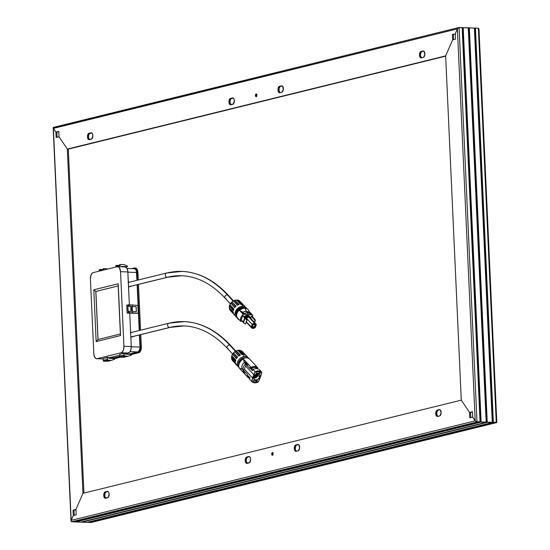 <?xml version="1.0" encoding="UTF-8"?>
<svg xmlns="http://www.w3.org/2000/svg" width="550" height="550" viewBox="0 0 550 550"><rect width="100%" height="100%" fill="white"/><g stroke="black" fill="none" stroke-linecap="round" stroke-linejoin="round"><path stroke-width="0.82" d="M478.906 29.37L478.349 28.188L459.092 27.5L457.408 28.882L475.2 420.839L472.711 417.134L475.365 421.053L476.781 421.939L496.808 422.359L478.803 29.645M71.032 521.146L71.651 521.812L74.704 521.923L71.452 521.778L74.704 521.923L71.452 521.778L71.032 521.146L53.398 128.397L55.887 132.096L56.87 132.137L55.887 132.096L53.398 128.397L457.408 28.882L455.304 33.715L457.408 28.882L455.304 33.715L457.408 28.882L475.2 420.839L477.008 421.967L459.092 27.5L462.151 27.61L480.061 422.077L477.008 421.967L459.092 27.5L457.408 28.882L458.872 27.521L462.729 27.631L480.645 422.098L462.639 27.624L480.549 422.091L480.184 421.898L462.289 27.864L480.061 422.077L462.151 27.61L468.263 27.83L486.179 422.29L481.133 422.111L463.217 27.644L481.133 422.111L480.762 421.919L462.866 27.885L480.645 422.098L462.729 27.631L468.848 27.851L486.668 422.311L468.751 27.844L486.668 422.311L486.296 422.118L468.401 28.078L486.179 422.29L468.263 27.83L474.375 28.043L492.291 422.51L487.245 422.331L469.336 27.864L487.245 422.331L486.874 422.139L468.985 28.098L486.757 422.311L468.848 27.851L474.959 28.064L492.779 422.531L474.87 28.064L492.779 422.531L492.408 422.331L474.519 28.297L492.291 422.51L474.375 28.043L478.349 28.188L496.265 422.654L493.364 422.551L475.447 28.084L493.364 422.551L492.993 422.352L475.097 28.318L492.869 422.531L474.959 28.064L478.349 28.188L496.265 422.654L496.829 422.201L496.726 421.816L496.265 422.654L476.032 421.616L472.711 417.134L472.471 411.757L469.569 412.473L461.285 400.152L445.651 55.894L452.65 39.806L455.544 39.098L455.304 33.715L455.544 39.098L452.65 39.806L445.651 55.894L67.32 149.084L82.947 493.343L75.948 509.424L73.054 510.139L73.301 515.515L71.198 520.355L73.301 515.515L73.054 510.139L74.037 510.173L74.264 515.281L74.037 510.173L73.054 510.139L75.948 509.424L82.947 493.343L461.285 400.152L445.651 55.894L67.32 149.084L82.947 493.343L461.285 400.152L469.569 412.473L472.471 411.757L472.711 417.134L475.2 420.839L71.198 520.355L53.268 127.511L53.735 127.346L53.171 127.799L71.032 521.125M472.478 412.033L470.553 412.507L470.779 417.615L470.553 412.507L469.569 412.473L469.817 417.849L472.711 417.134L469.817 417.849L469.569 412.473L461.285 400.152L469.569 412.473L472.478 412.033M53.199 127.985L55.887 132.096L56.134 137.479L55.887 132.096L53.274 128.184L457.408 28.882L458.638 27.596L478.349 28.188L478.967 28.854M91.362 522.404L87.938 522.273L91.128 522.479L88 522.397L91.362 522.404L496.265 422.654L90.908 522.5M87.512 522.376L492.869 422.531L87.512 522.376M86.934 522.356L81.819 522.053L86.934 522.356L81.888 522.177L86.934 522.356L492.291 422.51L86.934 522.356M81.4 522.163L486.757 422.311L81.4 522.163M80.816 522.143L75.708 521.84L80.816 522.143L75.776 521.957L80.816 522.143L486.179 422.29L80.816 522.143M75.288 521.943L480.645 422.098L75.288 521.943M56.87 132.137L57.097 137.239L56.87 132.137L55.887 132.096L58.795 131.656L56.87 132.137M68.296 149.119L83.916 493.103L68.296 149.119L67.32 149.084L59.029 136.764L67.32 149.084L59.029 136.764L56.134 137.479L59.029 136.764L58.788 131.388L55.887 132.096L58.788 131.388L59.029 136.764L67.32 149.084L68.296 149.119L445.665 56.162L68.296 149.119M75.962 509.699L74.037 510.173L75.962 509.699M478.967 28.875L496.808 422.359L493.364 422.551L88 522.397L493.364 422.551L87.422 522.376L492.779 422.531L487.245 422.331L81.888 522.177L486.874 422.139L81.311 522.156L486.668 422.311L481.133 422.111L75.776 521.957L480.762 421.919L75.192 521.936L480.184 421.898L74.704 521.923L480.061 422.077L477.008 421.967L71.651 521.812L477.008 421.967L475.2 420.839L71.198 520.355L73.301 515.515L71.039 520.898M256.685 94.304A1.375 0.736 -88 0 0 256.609 96.36L256.816 94.627L256.382 93.988L255.819 94.126L255.454 95.755L256.218 96.676A1.375 0.736 92 0 1 256.107 96.69A1.375 0.736 92 0 1 255.42 95.391A1.375 0.736 92 0 1 256.094 93.954A1.375 0.736 92 0 1 256.211 93.94A1.375 0.736 92 0 1 256.891 95.239A1.375 0.736 92 0 1 256.218 96.676L256.616 96.346M455.311 33.99L453.386 34.464L453.612 39.573L453.386 34.464L452.402 34.43L452.65 39.806L445.651 55.894L452.65 39.806L452.402 34.43L455.311 33.99M89.588 139.569A3.224 1.719 -88 0 1 88.44 136.235A3.224 1.719 -88 0 1 90.001 133.292L89.024 133.258L90.998 132.77A3.224 1.719 92 0 1 91.252 132.743A3.224 1.719 92 0 1 92.861 135.781A3.224 1.719 92 0 1 91.286 139.157L89.313 139.638A3.224 1.719 92 0 1 89.059 139.666A3.224 1.719 92 0 1 87.443 136.627A3.224 1.719 92 0 1 89.024 133.258L88.096 134.028L87.457 136.242L87.636 138.057L88.646 139.556L91.933 138.751L92.861 135.541L92.489 133.836L91.664 132.853L89.024 133.258L91.699 132.873L89.671 133.437L88.639 135.059L88.619 138.091L89.623 139.59M421.596 57.791A3.224 1.719 -88 0 1 420.447 54.457A3.224 1.719 -88 0 1 422.008 51.514L420.702 51.617L419.671 53.247L419.519 55.708L420.344 57.557L421.321 57.86L423.624 57.234L424.861 54.388L423.981 51.294L422.998 50.992L421.032 51.48L423.706 51.095L421.678 51.659L420.647 53.281L420.496 55.742L421.63 57.812M280.101 92.647A3.224 1.719 -88 0 1 278.953 89.306A3.224 1.719 -88 0 1 280.521 86.364L279.214 86.474L278.176 88.096L278.032 90.558L278.857 92.407L279.833 92.709L282.136 92.084L283.374 89.244L282.494 86.144L281.511 85.841L279.544 86.329L282.219 85.944L280.191 86.508L279.159 88.131L279.132 91.169L280.143 92.668M231.076 104.72A3.224 1.719 -88 0 1 229.928 101.386A3.224 1.719 -88 0 1 231.495 98.436L230.512 98.402L232.485 97.921A3.224 1.719 92 0 1 232.746 97.893A3.224 1.719 92 0 1 234.355 100.932A3.224 1.719 92 0 1 232.774 104.301L230.808 104.789A3.224 1.719 92 0 1 230.546 104.816A3.224 1.719 92 0 1 228.938 101.777A3.224 1.719 92 0 1 230.512 98.402L229.584 99.179L228.944 101.386L229.309 103.723L230.134 104.706L233.42 103.895L234.348 100.691L233.977 98.986L233.152 98.003L230.512 98.402L233.193 98.024L231.158 98.581L230.127 100.21L230.106 103.242L231.117 104.741M256.802 94.16L256.664 96.442M53.735 127.346L53.384 127.414M458.638 27.596L459.092 27.5M281.511 85.841A3.224 1.719 92 0 1 281.772 85.814A3.224 1.719 92 0 1 283.381 88.853A3.224 1.719 92 0 1 281.799 92.228L279.833 92.709A3.224 1.719 92 0 1 279.572 92.737A3.224 1.719 92 0 1 277.963 89.698A3.224 1.719 92 0 1 279.544 86.329L281.511 85.841M422.998 50.992A3.224 1.719 92 0 1 423.259 50.964A3.224 1.719 92 0 1 424.868 54.003A3.224 1.719 92 0 1 423.294 57.372L421.321 57.86A3.224 1.719 92 0 1 421.059 57.888A3.224 1.719 92 0 1 419.451 54.849A3.224 1.719 92 0 1 421.032 51.48L422.998 50.992M272.381 452.561A1.375 0.736 92 0 1 272.491 452.547A1.375 0.736 92 0 1 273.178 453.846A1.375 0.736 92 0 1 272.504 455.283L273.178 453.736L272.525 452.547L271.707 454.101L272.504 455.283A1.375 0.736 92 0 1 272.394 455.297A1.375 0.736 92 0 1 271.707 453.998A1.375 0.736 92 0 1 272.381 452.561L272.381 452.561M437.876 416.398A3.224 1.719 -88 0 1 436.728 413.064A3.224 1.719 -88 0 1 438.295 410.114L436.982 410.224L435.951 411.854L435.806 414.308L436.624 416.164L437.607 416.467L439.911 415.834L441.141 412.995L440.261 409.901L439.622 409.578L437.319 410.08L439.993 409.695L437.965 410.259L436.934 411.888L436.906 414.92L437.917 416.419M105.868 498.176A3.224 1.719 -88 0 1 104.72 494.842A3.224 1.719 -88 0 1 106.287 491.893L105.311 491.858L107.277 491.377A3.224 1.719 92 0 1 107.539 491.349A3.224 1.719 92 0 1 109.147 494.388A3.224 1.719 92 0 1 107.566 497.757L105.6 498.245A3.224 1.719 92 0 1 105.339 498.272A3.224 1.719 92 0 1 103.73 495.234A3.224 1.719 92 0 1 105.311 491.858L104.136 493.096L103.744 494.842L103.922 496.664L104.933 498.163L108.213 497.351L109.141 494.147L108.769 492.442L107.944 491.459L105.311 491.858L107.986 491.48L105.958 492.037L104.926 493.666L104.899 496.698L105.909 498.197M247.363 463.327A3.224 1.719 -88 0 1 246.214 459.993A3.224 1.719 -88 0 1 247.775 457.043L246.799 457.009L248.765 456.527A3.224 1.719 92 0 1 249.026 456.5A3.224 1.719 92 0 1 250.635 459.532A3.224 1.719 92 0 1 249.061 462.908L247.087 463.396A3.224 1.719 92 0 1 246.826 463.423A3.224 1.719 92 0 1 245.218 460.384A3.224 1.719 92 0 1 246.799 457.009L245.623 458.246L245.231 459.993L245.41 461.814L246.421 463.313L249.707 462.502L250.628 459.291L250.264 457.593L249.439 456.603L246.799 457.009L249.473 456.624L247.445 457.188L246.414 458.817L246.262 461.271L247.397 463.348M296.388 451.248A3.224 1.719 -88 0 1 295.24 447.913A3.224 1.719 -88 0 1 296.808 444.971L295.494 445.074L294.463 446.703L294.319 449.164L295.137 451.014L296.12 451.316L298.416 450.684L299.654 447.844L298.774 444.751L297.798 444.448L295.824 444.936L298.506 444.551L296.471 445.115L295.439 446.737L295.419 449.769L296.429 451.268M273.082 452.767L272.944 455.049M75.948 509.424L82.947 493.343L75.948 509.424L76.196 514.807L75.948 509.424M73.301 515.515L76.196 514.807L73.301 515.515M496.616 422.586L496.265 422.654M272.965 452.911A1.375 0.736 -88 0 0 272.896 454.96M297.798 444.448A3.224 1.719 92 0 1 298.059 444.421A3.224 1.719 92 0 1 299.668 447.459A3.224 1.719 92 0 1 298.086 450.828L296.12 451.316A3.224 1.719 92 0 1 295.859 451.344A3.224 1.719 92 0 1 294.25 448.305A3.224 1.719 92 0 1 295.824 444.936L297.798 444.448M439.285 409.599A3.224 1.719 92 0 1 439.546 409.571A3.224 1.719 92 0 1 441.155 412.61A3.224 1.719 92 0 1 439.574 415.979L437.607 416.467A3.224 1.719 92 0 1 437.346 416.494A3.224 1.719 92 0 1 435.737 413.456A3.224 1.719 92 0 1 437.319 410.08L439.285 409.599M128.782 282.329A2.351 1.966 76.2 0 0 128.487 282.288L129.387 282.061A2.351 1.966 -103.8 0 1 129.711 282.102M130.749 286.316A2.351 1.966 -103.8 0 1 130.054 286.674A2.351 1.966 -103.8 0 1 129.601 286.722L130.976 286.089M133.024 336.524A2.351 1.966 -103.8 0 1 132.337 336.875A2.351 1.966 -103.8 0 1 131.876 336.923A2.351 1.966 76.2 0 0 132.096 336.751M132.055 332.324L130.783 332.482L131.663 332.262A2.351 1.966 -103.8 0 1 131.986 332.303M134.069 268.737L135.389 269.143L136.331 270.868L136.936 280.321L136.579 272.47L127.889 272.161L136.579 272.47A4.345 2.324 -88 0 0 134.42 268.702L126.988 268.434M137.136 284.742L139.219 330.522L137.136 284.742M139.418 334.943L139.968 347.057L131.271 346.748L139.968 347.057L139.418 334.943M129.779 282.116L128.301 282.411M128.48 286.289L129.601 286.722A2.351 1.966 -103.8 0 1 128.528 286.33M130.756 336.49L132.261 336.896L133.251 336.291M130.632 332.578A2.351 1.966 -103.8 0 1 131.209 332.31A2.351 1.966 -103.8 0 1 131.663 332.262L130.584 332.619M137.851 351.931A4.345 2.324 -88 0 0 139.968 347.057L139.686 349.546L138.297 351.739L128.178 354.317L137.851 351.931L130.096 351.656L137.851 351.931M119.866 356.366L113.912 357.83L109.581 357.672L113.912 357.83L119.866 356.366M109.402 357.72L113.561 357.864A4.345 2.324 -88 0 0 113.912 357.83L113.458 357.857M129.422 286.798L130.047 286.316M128.851 282.343L128.459 282.288M131.704 337.006L132.323 336.518M131.127 332.551L130.742 332.489M135.547 268.022L136.558 268.531L137.651 270.538L138.291 279.984L137.947 272.408A5.067 2.709 -88 0 0 135.424 268.008L134.447 267.974A5.067 2.709 92 0 1 136.971 272.374L137.947 272.408L136.971 272.374L137.321 280.225L136.675 270.504L135.575 268.496L134.035 268.022A5.067 2.709 92 0 1 134.447 267.974M138.49 284.412L140.566 330.192L138.49 284.412M140.772 334.613L141.322 347.992L140.319 351.471L138.861 352.688L131.216 354.42L131.34 355.128L128.123 356.249L124.754 356.125A0.722 0.605 -103.8 0 1 124.114 355.389L124.018 353.306L119.769 354.351L119.866 356.434L123.496 355.541A0.722 0.605 76.2 0 0 124.142 356.276L126.521 356.366L123.509 357.101L121.131 357.019A0.722 0.605 -103.8 0 1 120.484 356.283L119.866 356.434A0.722 0.605 76.2 0 0 120.512 357.17L123.874 357.294L128.123 356.249L123.874 357.294L120.168 357.039L119.769 354.351L124.018 353.306L124.41 355.994L128.123 356.249L131.34 355.128L131.416 354.516L138.861 352.688A5.067 2.709 -88 0 0 141.336 347.002L140.353 346.961A5.067 2.709 92 0 1 137.878 352.653L130.749 354.406L137.878 352.653L139.728 350.707L140.353 346.961L139.803 334.854L140.353 346.961L141.336 347.002L140.772 334.613M114.819 358.607L114.737 359.212L111.519 360.332L108.157 360.216L107.532 359.618L107.415 357.397L103.173 358.442L108.639 357.438L108.983 358.311L108.639 357.438L107.415 357.397L107.511 359.473L106.892 359.624A0.722 0.605 76.2 0 0 107.539 360.367L108.157 360.216A0.722 0.605 -103.8 0 1 107.511 359.473L103.868 360.085L103.283 360.663L103.909 361.261L107.889 361.226L104.527 361.109A0.722 0.605 -103.8 0 1 103.881 360.367L103.262 360.518A0.722 0.605 76.2 0 0 103.909 361.261L106.913 361.192L109.924 360.449L108.157 360.216L110.901 360.484L114.737 359.212L114.613 358.511L108.983 358.311L114.819 358.607A5.067 2.709 -88 0 0 114.922 358.579L120.629 357.177L114.393 358.614M112.963 358.456A5.067 2.709 92 0 1 112.166 357.816M114.152 358.497L120.141 357.019L114.152 358.497M139.604 330.426L137.528 284.646L139.604 330.426M134.035 268.022L131.67 268.599L134.035 268.022M113.41 358.579L111.966 357.548M131.876 336.923A2.351 1.966 -103.8 0 1 130.811 336.531M128.349 282.377A2.351 1.966 -103.8 0 1 128.927 282.102A2.351 1.966 -103.8 0 1 129.387 282.061L128.501 282.274M169.551 327.463A2.173 1.815 76.2 0 0 169.991 327.415A2.173 1.815 -103.8 0 1 169.551 327.463L131.436 336.854L169.551 327.463A178.784 95.542 92 0 1 184.078 325.951A178.784 95.542 -88 0 0 169.551 327.463A2.173 1.815 -103.8 0 1 167.64 325.497A2.173 1.815 -103.8 0 1 168.933 323.207A2.173 1.815 76.2 0 0 167.64 325.511A2.173 1.815 76.2 0 0 169.551 327.463M169.352 323.159A2.173 1.815 76.2 0 0 168.912 323.207A2.173 1.815 -103.8 0 1 169.352 323.159A183.123 97.866 92 0 1 184.236 321.613A183.123 97.866 92 0 1 229.604 345.015A2.173 1.616 -42.8 0 1 230.581 345.434A2.173 1.616 137.2 0 0 229.604 345.015L235.414 351.285L229.604 345.015A2.173 1.616 137.2 0 0 227.439 346.252A2.173 1.616 137.2 0 0 227.397 348.384A2.173 1.616 -42.8 0 1 227.439 346.252A2.173 1.616 -42.8 0 1 229.604 345.015A183.123 97.866 -88 0 0 184.236 321.613M228.374 348.803A2.173 1.616 -42.8 0 1 227.397 348.384L232.609 354.007L231.866 355.926A6.689 4.984 -42.8 0 1 232.623 354.296L233.564 353.038A6.689 4.984 -42.8 0 1 234.981 351.766L236.328 350.969A6.689 4.984 -42.8 0 1 238.019 350.405L239.408 350.281L243.519 354.475A6.772 5.039 137.2 0 0 242.681 354.489L244.523 356.441A6.806 5.067 -42.8 0 1 248.263 357.692A6.806 5.067 -42.8 0 1 248.772 358.373M130.391 332.702L130.749 332.668A2.173 1.815 76.2 0 0 130.632 332.668M129.085 286.729L167.688 277.214A2.173 1.815 -103.8 0 1 167.269 277.262A178.784 95.542 92 0 1 181.796 275.743A178.784 95.542 -88 0 0 167.269 277.262A2.173 1.815 76.2 0 0 167.709 277.214M167.076 272.958A2.173 1.815 76.2 0 0 166.636 273.006A2.173 1.815 -103.8 0 1 167.076 272.958A183.123 97.866 92 0 1 181.954 271.404A183.123 97.866 92 0 1 227.322 294.814A2.173 1.616 -42.8 0 1 228.298 295.226A2.173 1.616 137.2 0 0 227.322 294.814L233.124 301.07L227.322 294.814A2.173 1.616 137.2 0 0 225.163 296.044A2.173 1.616 137.2 0 0 225.115 298.183A2.173 1.616 -42.8 0 1 225.163 296.044A2.173 1.616 -42.8 0 1 227.322 294.814A183.123 97.866 -88 0 0 181.954 271.404M167.269 277.262L129.161 286.646L167.269 277.262A2.173 1.815 -103.8 0 1 165.364 275.296A2.173 1.815 -103.8 0 1 166.65 272.999A2.173 1.815 76.2 0 0 165.364 275.303A2.173 1.815 76.2 0 0 167.269 277.262M226.091 298.595A2.173 1.616 -42.8 0 1 225.115 298.183L230.326 303.806M128.116 282.494L128.466 282.466A2.173 1.815 76.2 0 0 128.356 282.466M120.017 265.162A0.722 0.605 -103.8 0 1 120.594 264.468L120.051 264.887L120.086 266.736L120.017 265.162L119.398 265.313L120.017 265.162M119.976 264.619A0.722 0.605 76.2 0 0 119.398 265.313L120.319 264.536M102.809 269.692L99.172 270.298L99.206 271.129L99.172 270.298L99.784 270.146A0.722 0.605 -103.8 0 1 100.368 269.452L102.802 269.521L100.244 269.459L99.797 270.428L102.809 269.692M103.455 270.084L103.414 269.252L102.795 269.404L103.414 269.252A0.722 0.605 -103.8 0 1 103.991 268.558L108.047 268.957L103.874 268.565L103.455 270.084M100.093 269.514L99.749 269.603A0.722 0.605 76.2 0 0 99.172 270.298L100.224 269.466M103.379 268.709A0.722 0.605 76.2 0 0 102.795 269.404L103.723 268.62M128.239 312.812L129.236 312.737L129.174 311.3L128.178 311.376L128.239 312.812L127.834 306.384L128.947 306.281L128.879 304.851L132.241 304.968L132.598 312.861L129.236 312.737L129.174 311.3L131.498 311.382L131.264 306.364L128.947 306.281L128.879 304.851L127.882 304.92L127.944 306.357L127.882 304.92L126.761 305.195L127.119 313.087L137.796 313.335L127.119 313.087L128.239 312.812L127.119 313.087L126.761 305.195L132.241 304.968L132.309 306.405L136.139 306.666L136.366 311.685L132.536 311.424L132.598 312.861L137.796 313.335L138.346 313.266L137.871 305.353L138.229 313.246L128.239 312.812M103.194 358.944L96.697 358.71A5.789 3.094 92 0 0 97.164 358.662L103.194 358.875L97.164 358.662L121.096 352.77L122.774 351.374L123.551 349.587L123.929 346.266L120.539 271.679L119.453 267.843L118.394 266.846L117.191 266.702L93.252 272.601L92.091 273.322L90.805 275.777L90.427 279.097L93.816 353.684L94.483 356.744L95.961 358.518L97.164 358.662L121.096 352.77L128.439 353.031L125.262 353.808L129.601 352.303L130.886 349.848L131.264 346.528L123.929 346.266L120.539 271.679L127.875 271.941L129.374 304.865L127.765 270.834L126.789 268.104L125.73 267.107L124.527 266.963M119.811 355.156L108.659 357.899L119.811 355.156M125.242 353.348L124.018 353.306L125.242 353.348L125.262 353.849L125.242 353.348M129.745 313.046L131.264 346.528L129.745 313.046M117.659 266.654A5.789 3.094 92 0 1 120.539 271.679L127.875 271.941A5.789 3.094 -88 0 0 124.994 266.915L117.659 266.654A5.789 3.094 92 0 0 117.191 266.702L93.252 272.601A5.789 3.094 92 0 0 90.427 279.097L93.816 353.684A5.789 3.094 92 0 0 96.697 358.71M120.553 335.569L96.154 341.577L93.802 289.795L118.202 283.786L120.553 335.569L118.202 283.786L118.202 285.931L95.81 291.445L118.202 285.931L120.381 333.981L97.989 339.501L95.81 291.445L98.051 339.481L95.872 291.445L118.202 285.945L120.553 335.569L120.381 333.981L97.989 339.501L96.154 341.577L120.553 335.569M131.264 346.528L123.929 346.266A5.789 3.094 92 0 1 121.096 352.77L128.439 353.031A5.789 3.094 -88 0 0 131.264 346.528M118.202 285.931L118.202 283.786L93.802 289.795L95.81 291.445L118.202 285.931M95.81 291.445L93.802 289.795L96.154 341.577L97.989 339.501L95.81 291.445M137.871 305.422L132.241 304.968L137.919 305.415M129.174 311.3L128.061 311.403L127.834 306.384L131.264 306.364L127.834 306.384L131.264 306.364L131.498 311.382L129.174 311.3M130.989 311.369L130.762 306.488L130.989 311.369M136.366 311.685L132.536 311.424L132.309 306.405L136.139 306.666L132.316 306.543L136.139 306.666L136.366 311.685M136.311 311.685L136.084 306.68L136.311 311.685M110.901 360.484L107.889 361.226L110.901 360.484M103.262 360.518L103.173 358.442L103.262 360.518M104.527 361.109L103.868 360.085L106.865 360.188L106.913 361.192L104.527 361.109M106.892 359.624L107.422 360.346L109.924 360.449L106.913 361.192L107.092 360.133L103.868 360.085L106.892 359.624M125.586 354.221L131.216 354.42L125.262 353.849L125.586 354.221M126.521 356.366L124.018 356.263L123.482 355.252L120.471 355.994L121.131 357.019L123.509 357.101L126.521 356.366M123.688 356.043L123.509 357.101L123.468 356.098L120.471 355.994L123.688 356.043M121.598 266.434L127.229 266.633L125.579 267.039L127.517 266.344L127.291 265.939L127.229 266.633L121.309 266.784L121.598 266.434M127.291 265.939L123.956 264.584L120.594 264.468L123.956 264.584L127.291 265.939M119.35 265.444L116.964 265.361L119.35 265.444M116.696 265.43L116.346 265.512A0.722 0.605 76.2 0 0 115.768 266.207L116.387 266.056A0.722 0.605 -103.8 0 1 116.964 265.361L116.401 266.344L119.412 265.602L115.768 266.207L115.809 267.046L115.851 265.815L116.827 265.375M244.853 318.175A3.259 2.427 -42.8 0 1 248.346 316.099L248.346 316.099A3.259 2.427 137.2 0 0 245.19 317.673M249.824 316.862L248.077 316.078M242.921 307.312L242.969 307.759L242.921 307.312A5.679 4.235 -42.8 0 1 244.709 307.897A5.679 4.235 137.2 0 0 242.921 307.312A5.679 4.235 137.2 0 0 237.435 310.035A5.679 4.235 137.2 0 0 236.507 315.501A5.679 4.235 -42.8 0 1 237.435 310.035A5.679 4.235 -42.8 0 1 242.921 307.312M243.347 307.773L243.347 307.773A5.679 4.235 -42.8 0 1 244.083 307.897A5.679 4.235 137.2 0 0 243.347 307.773A5.679 4.235 137.2 0 0 238.349 309.932A5.679 4.235 137.2 0 0 236.555 314.875A5.679 4.235 -42.8 0 1 238.349 309.932A5.679 4.235 -42.8 0 1 243.347 307.773M250.113 317.192A3.259 2.427 137.2 0 0 249.947 316.986A3.259 2.427 137.2 0 0 248.593 316.367L248.999 317.247A2.894 2.159 137.2 0 0 246.517 318.285L252.182 324.397L251.219 327.044A2.894 2.159 137.2 0 0 251.632 327.848A2.894 2.159 137.2 0 0 252.835 328.398L252.972 328.329A2.716 2.021 -42.8 0 1 251.467 327.099L246.441 321.894L252.443 328.212L254.162 328.123L255.269 327.394L256.197 324.83L255.221 323.723L253.502 323.812L252.402 324.541L251.467 327.099L252.182 324.397A2.894 2.159 -42.8 0 1 254.664 323.359L248.999 317.247A2.894 2.159 -42.8 0 1 250.621 318.594M253.158 327.821A2.138 1.588 137.2 0 0 255.613 326.102A2.138 1.588 137.2 0 0 254.506 324.108L255.571 324.748L255.447 326.459L254.258 327.587L252.526 327.628L251.976 326.886L252.216 325.469L253.055 324.555L254.506 324.108A2.138 1.588 137.2 0 0 252.051 325.827A2.138 1.588 137.2 0 0 253.158 327.821L253.158 327.821M254.458 324.184A1.952 1.458 -42.8 0 1 255.31 324.713A1.952 1.458 -42.8 0 1 255.042 326.611A1.952 1.458 -42.8 0 1 253.131 327.58A1.952 1.458 -42.8 0 1 252.319 327.209A1.952 1.458 -42.8 0 1 252.381 325.256A1.952 1.458 -42.8 0 1 254.368 324.177A1.952 1.458 -42.8 0 0 252.457 325.139A1.952 1.458 -42.8 0 0 252.189 327.044A1.952 1.458 -42.8 0 0 253.131 327.58L252.89 327.319L253.131 327.58A1.952 1.458 -42.8 0 0 255.124 326.501A1.952 1.458 -42.8 0 0 255.186 324.548L254.409 324.197C252.471 324.665 251.769 325.669 252.319 327.209M246.146 318.711A2.894 2.159 -42.8 0 1 246.517 318.285L246.304 318.876L246.517 318.285A2.894 2.159 -42.8 0 1 248.999 317.247L254.664 323.359A2.894 2.159 -42.8 0 1 255.874 323.909L250.209 317.797A2.894 2.159 137.2 0 0 248.999 317.247L248.951 316.759A3.259 2.427 -42.8 0 1 250.312 317.377A3.259 2.427 -42.8 0 1 250.8 318.436A3.259 2.427 137.2 0 0 248.951 316.759A3.259 2.427 137.2 0 0 245.795 318.333A3.259 2.427 -42.8 0 1 248.951 316.759L248.593 316.367L246.909 316.731L245.101 318.443M247.837 309.396A6.875 5.122 137.2 0 0 247.679 309.21A6.875 5.122 137.2 0 0 244.812 307.904L246.304 311.334L247.617 312.751A5.376 4.001 -42.8 0 1 249.865 313.775A5.376 4.001 -42.8 0 1 250.167 314.16L249.452 314.765L247.981 314.263L246.242 314.518L244.214 313.706L246.242 314.518A4.455 3.321 -42.8 0 1 247.981 314.263L247.617 312.751A5.376 4.001 137.2 0 0 244.214 313.706A5.376 4.001 -42.8 0 1 247.617 312.751L246.304 311.334A5.376 4.001 137.2 0 0 242.901 312.29L244.214 313.706L242.901 312.29A5.376 4.001 -42.8 0 1 246.304 311.334L245.135 308.261A6.875 5.122 137.2 0 0 239.587 310.393L242.901 312.29L239.587 310.393A6.875 5.122 -42.8 0 1 245.135 308.261A6.875 5.122 -42.8 0 1 248.009 309.567A6.875 5.122 -42.8 0 1 248.882 311.101L252.498 314.999A6.875 5.122 -42.8 0 1 252.649 317.199M249.184 316.216A3.259 2.427 137.2 0 0 248.964 315.92A3.259 2.427 137.2 0 0 247.603 315.301L248.098 315.837A3.259 2.427 -42.8 0 1 249.459 316.456A3.259 2.427 -42.8 0 1 249.569 316.587M243.066 321.832A5.376 4.001 -42.8 0 1 242.323 321.399A5.376 4.001 137.2 0 0 243.066 321.832M240.653 321.276L237.043 317.377L240.653 321.276A6.875 5.122 -42.8 0 1 243.196 314.291L239.587 310.393L243.196 314.291L241.251 316.772L240.453 319.557L240.653 321.276L242.688 321.434L240.653 321.276M252.574 317.639L252.498 314.999L249.452 314.765L252.498 314.999L248.882 311.101L248.854 312.744L248.882 311.101A6.875 5.122 137.2 0 0 245.135 308.261L244.812 307.904L245.884 308.103L247.624 309.155M251.879 314.456L250.449 314.346L248.992 312.771L249.205 311.891L251.879 314.456L249.693 312.097L249.315 313.122L249.693 312.097L249.047 311.946L248.992 312.771L250.449 314.346L251.879 314.456M241.292 308.048A5.246 3.905 137.2 0 0 236.913 312.104L238.576 309.623L241.292 308.048M241.367 308.619A5.246 3.905 137.2 0 0 237.476 312.221M237.641 318.615L236.507 315.769L236.906 313.445L238.171 311.19L241.258 308.667L244.812 307.904A6.875 5.122 137.2 0 0 237.813 311.692A6.875 5.122 137.2 0 0 237.593 318.56A6.875 5.122 137.2 0 0 237.765 318.732M239.387 319.907A6.875 5.122 -42.8 0 1 237.923 318.918A6.875 5.122 -42.8 0 1 237.043 317.377A6.875 5.122 137.2 0 0 239.387 319.907M244.942 317.412A3.259 2.427 -42.8 0 1 248.098 315.837L247.603 315.301A3.259 2.427 137.2 0 0 244.447 316.882M246.242 314.518L243.196 314.291L246.242 314.518M251.254 316.36L251.914 316.408L254.966 319.275L255.028 320.43L251.254 316.36L251.914 316.408L254.966 319.275L255.331 320.457L254.354 322.272L255.028 320.43L251.254 316.36L250.669 317.948L251.254 316.36M241.237 319.866L242.749 315.707L243.409 315.762L247.191 319.832L244.949 318.512L243.444 322.664L243.114 322.314L244.626 318.154L245.046 318.189L242.749 315.707L243.409 315.762L247.191 319.832L245.678 323.991L247.191 319.832L245.678 323.991L246.888 319.811L244.949 318.512L243.444 322.664L245.376 323.964L243.114 322.314L244.626 318.154L245.046 318.189L242.749 315.707L241.237 319.866L243.224 322.011L241.237 319.866M244.117 317.377L246.489 315.439L248.937 315.899M249.865 313.775L248.552 312.359A5.376 4.001 137.2 0 0 246.304 311.334A5.376 4.001 -42.8 0 1 248.854 312.744M250.167 314.16A5.376 4.001 137.2 0 0 247.617 312.751L247.981 314.263A4.455 3.321 -42.8 0 1 249.452 314.765L250.167 314.16M242.798 312.304L244.255 313.878L242.825 313.768L240.597 311.3L242.798 312.304L244.255 313.878L242.825 313.768L240.597 311.3L242.798 312.304L242.419 313.328L242.798 312.304M254.581 322.513L255.331 320.457L254.581 322.513M250.312 317.377L248.593 316.367A3.259 2.427 137.2 0 0 245.431 317.941M249.714 316.814L248.607 315.927L247.548 315.851L245.877 316.518L244.606 317.914M246.015 318.897L246.517 318.285L252.182 324.397L251.219 327.044A2.894 2.159 -42.8 0 0 251.625 327.848L252.876 328.419L255.269 327.394A2.716 2.021 -42.8 0 1 252.972 328.329L252.835 328.398A2.894 2.159 -42.8 0 1 251.625 327.848L245.96 321.736M256.245 324.816L255.317 327.36M255.874 323.909A2.894 2.159 -42.8 0 1 256.286 324.706A2.894 2.159 137.2 0 0 255.819 323.854A2.894 2.159 137.2 0 0 254.664 323.359A2.894 2.159 137.2 0 0 252.182 324.397L252.402 324.541A2.716 2.021 -42.8 0 1 256.197 324.83L255.269 327.394L256.3 324.768L255.874 323.909M246.73 322.204A2.894 2.159 -42.8 0 1 246.379 322.059M252.924 328.398A2.894 2.159 137.2 0 0 255.282 327.394M237.249 312.647L238.961 310.042L241.808 308.419A5.321 3.96 -42.8 0 0 237.249 312.647M241.574 308.55L239.002 310.083L237.346 312.558M242.364 307.801A5.321 3.96 -42.8 0 0 236.589 313.156L238.535 309.581L241.147 308.028L242.969 307.808M237.593 312.029A5.679 4.235 -42.8 0 1 241.168 308.715A5.679 4.235 137.2 0 0 237.593 312.029M240.976 311.768L241.12 311.362L240.976 311.768M240.027 302.748L237.992 300.63M236.589 299.991L236.679 300.08A6.689 4.984 137.2 0 0 234.994 300.396A6.689 4.984 -42.8 0 1 236.679 300.08L240.488 304.281A6.772 5.039 -42.8 0 1 241.326 304.281L237.497 300.087L239.326 300.685L244.365 305.814A6.772 5.039 137.2 0 0 244.117 305.532A6.772 5.039 137.2 0 0 243.258 304.858L239.381 300.726A6.689 4.984 137.2 0 0 238.006 300.183L242.117 304.404A6.772 5.039 137.2 0 0 241.326 304.281L243.176 306.233L240.845 306.515L238.542 307.656L236.61 309.485L235.359 311.719L235.118 315.074L236.871 317.453A6.806 5.067 -42.8 0 1 236.005 316.738A6.806 5.067 -42.8 0 1 236.273 309.952A6.806 5.067 -42.8 0 1 243.176 306.233L241.326 304.281A6.772 5.039 137.2 0 0 240.488 304.281L236.61 300.011L238.006 300.183A6.689 4.984 -42.8 0 1 239.381 300.726L239.298 300.664M229.219 307.732L229.281 307.808A6.689 4.984 -42.8 0 1 229.453 306.185L229.962 304.796A6.689 4.984 -42.8 0 1 230.952 303.229L232.052 302.081A6.689 4.984 -42.8 0 1 233.592 301.001L234.994 300.396L239.092 304.535A6.772 5.039 137.2 0 0 237.373 305.278L233.592 301.001A6.689 4.984 137.2 0 0 232.052 302.081L236.087 306.178A6.772 5.039 137.2 0 0 234.74 307.587L230.952 303.229A6.689 4.984 137.2 0 0 229.962 304.796L233.915 308.887A6.772 5.039 137.2 0 0 233.296 310.592L229.453 306.185A6.689 4.984 137.2 0 0 229.281 307.808L233.159 311.939A6.772 5.039 137.2 0 0 233.434 313.479L229.515 309.059A6.689 4.984 137.2 0 0 230.209 310.317L234.011 314.518A6.772 5.039 137.2 0 0 234.19 314.731L236.005 316.738M243.176 306.233A6.806 5.067 -42.8 0 1 245.981 307.491A6.806 5.067 -42.8 0 1 246.627 308.413L245.183 306.852L243.176 306.233M235.111 315.48L230.209 310.317A6.689 4.984 -42.8 0 1 229.515 309.059L229.261 307.677L229.419 308.529L233.2 312.531L229.515 309.059L233.434 313.479L233.159 311.939L229.233 307.746L229.412 305.876M229.398 305.917L233.461 309.994L229.467 305.724L229.811 304.769L233.846 309.024L229.811 304.769M233.606 300.809L237.572 305.168L233.606 300.809L234.568 300.396L238.562 304.714L234.747 300.327M229.467 305.724L233.296 310.592L233.915 308.887L229.852 304.721M234.74 307.587L236.087 306.178L231.818 302.046L235.806 306.426L231.756 302.108L231 302.892L235.008 307.251L230.931 302.974L234.74 307.587M233.544 300.926L237.373 305.278L239.092 304.535L234.685 300.341L236.583 299.991M236.589 300.018L237.497 300.087L241.319 304.281A6.772 5.039 -42.8 0 1 242.117 304.404L237.792 300.087M254.987 325.373A1.485 1.107 -42.8 0 1 254.086 326.851A1.485 1.107 -42.8 0 1 252.581 326.796A1.485 1.107 -42.8 0 1 252.347 326.205A1.485 1.107 -42.8 0 1 253.591 324.576L252.643 325.201L252.285 326.226A1.554 1.162 -42.8 0 1 253.584 324.514L252.361 325.957L252.972 327.037L254.636 326.363L254.987 325.373L254.183 324.5L254.987 325.373L254.746 324.768A1.485 1.107 -42.8 0 1 254.987 325.373M252.251 327.051A1.918 1.43 137.2 0 0 254.018 326.996A1.918 1.43 137.2 0 0 255.2 325.359M255.214 325.077L255.056 325.353A1.554 1.162 -42.8 0 1 253.722 327.071A1.554 1.162 -42.8 0 1 252.285 326.226L252.938 327.099L253.99 326.961L255.056 325.353L254.623 324.576L253.653 324.493L254.753 324.782A1.485 1.107 -42.8 0 0 253.653 324.555L253.653 324.493A1.554 1.162 -42.8 0 1 255.056 325.353L255.214 325.077A1.918 1.43 137.2 0 0 254.966 324.369A1.918 1.43 -42.8 0 1 255.214 325.077M238.803 362.409A5.356 3.987 -42.8 0 1 238.906 362.086L241.416 358.889L244.159 357.789M238.528 364.554A5.72 4.256 -42.8 0 1 238.837 362.312A5.72 4.256 137.2 0 0 238.528 364.554M239.216 362.471L238.837 362.312L239.216 362.471M253.605 378.104A3.548 2.64 137.2 0 0 258.046 375.299L259.689 377.066A3.548 2.64 -42.8 0 1 257.118 379.679A3.548 2.64 -42.8 0 1 254.134 379.252A3.548 2.64 -42.8 0 1 253.784 376.619L253.653 378.373L254.162 379.28L255.062 379.823L256.829 379.782L259.036 378.235L259.813 375.32L258.906 374.082L257.262 373.773L255.441 374.502L253.784 376.619A3.548 2.64 -42.8 0 1 256.355 374.007A3.548 2.64 -42.8 0 1 259.339 374.433A3.548 2.64 -42.8 0 1 259.689 377.066L258.046 375.299A3.548 2.64 137.2 0 0 258.232 373.814M260.693 375.423A4.455 3.321 -42.8 0 1 260.446 377.128L258.321 381.954L259.476 378.771A4.455 3.321 -42.8 0 0 260.446 377.128L261.848 372.247L260.693 375.423M250.037 377.864L248.043 376.461L247.596 377.094L248.242 375.904L249.886 377.671L249.542 379.197L251.625 381.439L252.78 378.263L244.571 369.408L243.396 370.129L242.083 368.713L239.8 368.686L247.596 377.094A6.875 5.122 137.2 0 0 249.666 378.338A6.875 5.122 -42.8 0 1 247.665 377.169A6.875 5.122 -42.8 0 1 247.596 377.094L239.8 368.686A6.875 5.122 -42.8 0 1 239.188 363.653L238.858 363.296A6.875 5.122 137.2 0 0 239.546 368.411A6.875 5.122 137.2 0 0 239.711 368.582M249.576 359.006L247.837 357.954L245.603 357.789L243.21 358.518L241.031 360.051L239.394 362.141L238.542 364.471L238.617 366.692L239.594 368.466M249.837 377.802A6.153 4.579 -42.8 0 1 248.043 376.461L248.242 375.904L249.886 377.671L249.542 379.197A6.875 5.122 137.2 0 0 249.611 379.273A6.875 5.122 137.2 0 0 249.686 379.349A6.875 5.122 -42.8 0 1 249.542 379.197L252.209 381.982L253.701 382.683L255.475 382.821L258.321 381.954A6.875 5.122 -42.8 0 1 251.694 381.521A6.875 5.122 -42.8 0 1 251.625 381.439L253.028 376.558L255.152 371.731L253.076 369.49L252.429 370.686L250.786 368.913L251.123 367.386L243.334 358.978L244.337 362.498L245.651 363.914L245.788 366.059L253.997 374.914L255.152 371.731A6.875 5.122 -42.8 0 1 261.779 372.171A6.875 5.122 -42.8 0 1 261.848 372.247L258.913 370.865L255.152 371.731L253.076 369.49A6.875 5.122 -42.8 0 1 259.765 369.999A6.875 5.122 137.2 0 0 259.696 369.923A6.875 5.122 137.2 0 0 253.076 369.49L252.429 370.686L250.786 368.913L250.986 368.356L253.866 367.324L256.472 367.785L257.682 368.864M243.444 359.191L246.262 362.23L245.678 363.853L244.372 362.443L243.444 359.191L246.262 362.23L245.678 363.853L244.372 362.443L246.139 362.581L244.372 362.443L243.444 359.191M246.923 362.938L250.532 366.836L249.913 368.534L246.304 364.643L246.923 362.938L246.304 364.643L248.662 364.822L246.304 364.643L249.913 368.534L250.532 366.836L246.923 362.938M247.665 374.722L247.053 376.42L243.437 372.522L244.056 370.824L247.665 374.722L247.053 376.42L243.437 372.522L245.802 372.701L243.437 372.522L244.056 370.824L247.665 374.722M243.368 370.198L242.784 371.814L239.965 368.775L242.069 368.789L243.368 370.198L242.069 368.789L239.965 368.775L242.784 371.814L243.368 370.198M257.751 367.826L249.631 359.061A6.875 5.122 137.2 0 0 243.849 358.236A6.875 5.122 137.2 0 0 238.858 363.296L239.188 363.653A6.875 5.122 -42.8 0 1 243.334 358.978L251.123 367.386A6.875 5.122 -42.8 0 1 257.751 367.826A6.875 5.122 -42.8 0 1 257.819 367.902A6.875 5.122 137.2 0 0 251.123 367.386L250.986 368.356A6.153 4.579 -42.8 0 1 257.586 368.734M257.682 367.751L250.023 359.494M261.711 372.096L259.765 369.999M242.083 368.713A5.376 4.001 -42.8 0 1 244.337 362.498L243.334 358.978A6.875 5.122 137.2 0 0 239.188 363.653A6.875 5.122 137.2 0 0 239.8 368.686L242.083 368.713L243.396 370.129A5.376 4.001 -42.8 0 1 245.651 363.914L244.337 362.498A5.376 4.001 137.2 0 0 242.083 368.713M244.571 369.408A4.455 3.321 -42.8 0 1 245.788 366.059L245.651 363.914A5.376 4.001 137.2 0 0 243.396 370.129L244.571 369.408L252.78 378.263A4.455 3.321 -42.8 0 1 253.997 374.914L245.788 366.059A4.455 3.321 137.2 0 0 244.571 369.408M256.004 373.065L260.102 373.381L260.597 372.027L256.493 371.711L256.004 373.065L256.493 371.711L260.597 372.027L260.102 373.381L258.713 371.882L260.102 373.381L256.004 373.065M252.876 381.659L256.981 381.975L257.469 380.621L253.371 380.304L252.876 381.659L253.371 380.304L257.469 380.621L256.981 381.975L252.876 381.659M253.811 369.146L250.786 368.913L253.811 369.146M255.592 380.476L256.981 381.975L255.592 380.476M253.419 378.056L255.186 378.008L256.926 376.977L258.046 375.299L258.177 373.546M257.544 373.629L257.51 375.258L256.389 376.805L255.393 377.389L253.612 377.259L255.393 377.389L254.774 376.723L255.393 377.389A2.894 2.159 -42.8 0 0 257.586 373.752M242.213 368.947L239.965 368.775L242.213 368.947M239.718 361.604L242.818 358.724A5.356 3.987 -42.8 0 0 239.724 361.598M238.666 363L238.906 362.086A5.356 3.987 -42.8 0 1 243.698 357.864M241.711 359.466A5.72 4.256 137.2 0 0 240.549 360.546A5.72 4.256 -42.8 0 1 241.711 359.466M245.864 357.761A5.72 4.256 137.2 0 0 238.837 362.312A5.72 4.256 -42.8 0 1 245.864 357.761M238.459 361.893L238.906 362.086M255.193 375.072A1.011 0.756 -42.8 0 1 256.114 376.276L255.09 375.169L256.114 376.276A1.011 0.756 -42.8 0 1 254.891 376.344L254.843 375.526L255.702 374.818L256.506 375.155L256.252 376.138L254.396 376.447A1.451 1.079 137.2 0 0 254.43 376.482A1.451 1.079 137.2 0 0 256.142 376.358L256.142 376.317A1.086 0.811 -42.8 0 1 254.836 376.393L256.142 376.358A1.451 1.079 137.2 0 0 256.561 374.522A1.451 1.079 137.2 0 0 255.874 374.234A1.451 1.079 -42.8 0 1 256.548 374.516A1.451 1.079 -42.8 0 1 256.142 376.358A1.451 1.079 -42.8 0 1 254.43 376.482A1.451 1.079 -42.8 0 1 254.396 376.447L254.361 376.399A1.451 1.079 -42.8 0 1 254.203 375.781A1.451 1.079 137.2 0 0 254.361 376.399L254.856 376.303A1.011 0.756 -42.8 0 1 255.193 375.072M255.008 374.846L255.159 375.031A1.086 0.811 -42.8 0 1 256.142 376.317L256.609 375.279L255.894 374.729L254.884 375.341L254.801 376.344A1.086 0.811 -42.8 0 1 255.159 375.031L255.008 374.846M254.038 376.056L254.478 376.496L254.856 376.303L254.038 376.056L254.43 376.482L256.211 376.42L256.548 374.516L256.156 374.089M237.462 365.723L233.062 361.075A6.689 4.984 -42.8 0 1 232.567 360.614A6.689 4.984 -42.8 0 1 232.127 360.009L231.688 358.689L235.579 363.254L232.052 359.879M231.509 357.039L231.681 358.868A6.689 4.984 -42.8 0 1 231.577 357.314L231.756 355.843M231.791 355.857L235.799 360.03A6.772 5.039 137.2 0 0 235.448 361.728L231.577 357.314A6.689 4.984 137.2 0 0 231.681 358.868L235.531 363.021A6.772 5.039 137.2 0 0 236.081 364.416L232.127 360.009A6.689 4.984 137.2 0 0 232.581 360.628L232.086 359.947M241.952 351.127L242.399 351.532A6.689 4.984 137.2 0 0 241.986 351.161L246.084 355.438A6.772 5.039 137.2 0 0 244.778 354.716L240.928 350.57A6.689 4.984 137.2 0 0 239.408 350.281A6.689 4.984 -42.8 0 1 240.928 350.57L239.154 350.192M238.92 367.503A6.806 5.067 -42.8 0 1 238.281 366.946A6.806 5.067 -42.8 0 1 238.267 360.601A6.806 5.067 -42.8 0 1 244.523 356.441L242.681 354.489A6.772 5.039 137.2 0 0 241.814 354.626L238.019 350.405A6.689 4.984 137.2 0 0 236.328 350.969L240.412 355.094A6.772 5.039 137.2 0 0 238.755 356.077L234.981 351.766A6.689 4.984 137.2 0 0 233.564 353.038L237.586 357.129A6.772 5.039 137.2 0 0 236.424 358.676L232.623 354.296A6.689 4.984 137.2 0 0 231.866 355.926L235.799 360.03L235.448 361.728L231.522 356.964L235.524 361.047L231.564 356.826L231.763 355.877L235.771 360.092L231.763 355.877M241.863 351.072L244.887 354.757L241.086 350.762L241.986 351.161A6.689 4.984 -42.8 0 1 242.413 351.546M238.989 367.558L237.689 366.066L237.366 362.869L238.288 360.566L239.972 358.538L242.158 357.094L244.523 356.441L246.709 356.696L248.923 358.641M236.424 358.676L237.586 357.129L233.365 352.997L237.373 357.362L233.317 353.052L232.987 353.478L232.671 353.918L236.686 358.263L232.623 354.296L236.424 358.676M238.755 356.077L240.412 355.094L236.328 350.969L239.958 355.314L235.936 350.989L235.469 351.251L235.015 351.532L238.996 355.898L234.953 351.574L238.755 356.077M237.937 350.302L241.814 354.626A6.772 5.039 -42.8 0 1 242.681 354.489A6.772 5.039 -42.8 0 1 243.519 354.475L239.064 350.199L242.818 354.482L238.92 350.226L237.964 350.309L241.856 354.619L237.964 350.309M240.859 350.515L244.778 354.716L246.084 355.438L241.986 351.161M232.127 360.009L236.081 364.416L235.531 363.021L231.612 358.744M53.508 127.366L458.831 27.527M91.169 522.473L496.492 422.634M131.368 336.93L169.971 327.422L183.975 325.944C199.458 326.562 213.929 334.043 227.397 348.384M130.329 332.716L168.933 323.207L184.133 321.606C200.998 322.376 216.487 330.316 230.581 345.434L235.799 351.058M167.688 277.214L181.692 275.743C197.175 276.354 211.654 283.834 225.115 298.183M128.047 282.507L166.65 272.999L181.851 271.404C198.722 272.174 214.204 280.115 228.298 295.226L233.53 300.871M120.457 264.481L119.838 264.632M103.854 268.572L103.235 268.723M138.346 313.273L137.988 305.381M127.297 266.626L125.599 267.046M248.215 316.03L245.094 317.577M248.964 315.92L249.459 316.456M248.009 309.567L247.679 309.21M237.593 318.56L237.923 318.918M245.981 307.491L244.117 305.532M230.196 310.303L229.439 308.928M229.817 304.734L230.966 302.933M231.784 302.074L233.571 300.822M252.099 326.913C253.88 327.594 254.932 327.009 255.255 325.16L254.911 324.308M247.665 377.169L239.546 368.411M261.779 372.171L259.696 369.923M251.694 381.521L249.611 379.273M233.344 353.024L234.981 351.553M236.012 350.948L237.937 350.295M242.399 351.532L248.263 357.692M238.281 366.946L232.581 360.628"/></g></svg>
